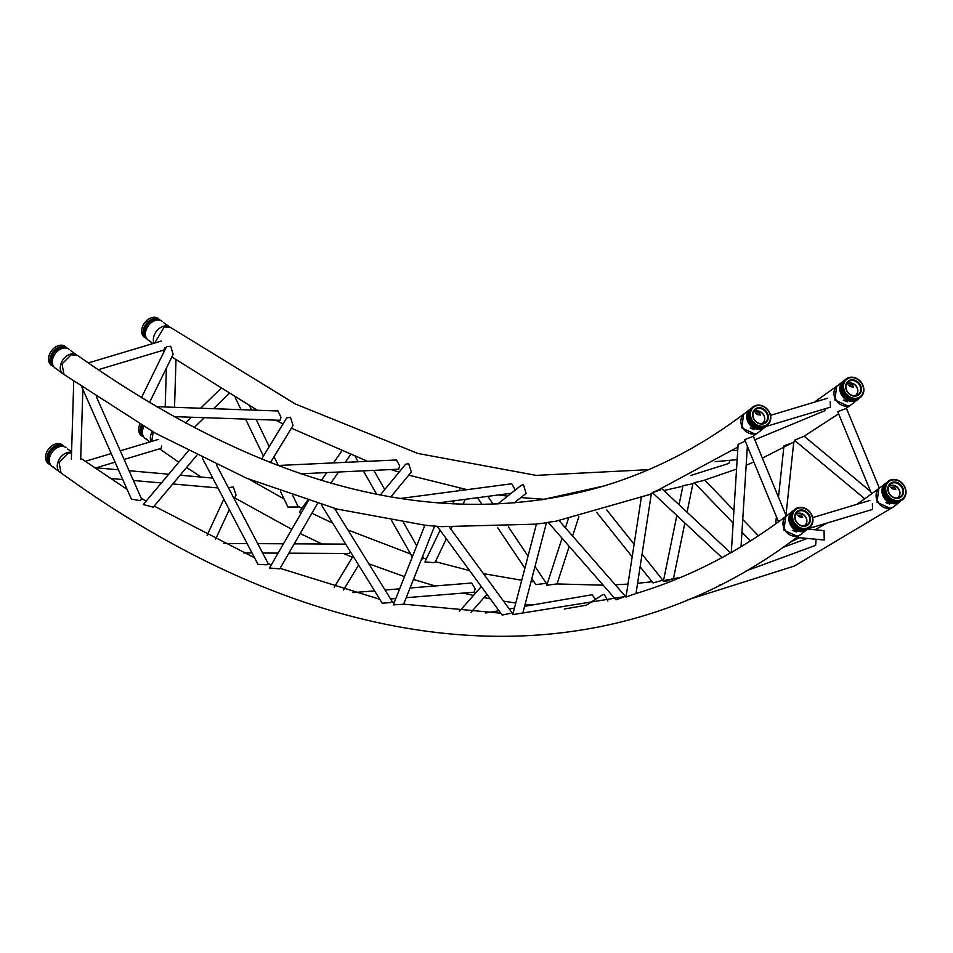 <?xml version="1.0" encoding="UTF-8"?>
<svg xmlns="http://www.w3.org/2000/svg" width="953" height="953" viewBox="0 0 953 953"><rect width="100%" height="100%" fill="white"/><g stroke="black" fill="none" stroke-linecap="round" stroke-linejoin="round"><path stroke-width="1.43" d="M845.883 408.587L837.747 411.744L871.65 494.011M808.013 528.748L872.531 509.402L872.376 503.696M752.787 436.51L744.65 439.667L778.565 521.934M765.878 426.503L830.397 407.157L830.23 401.427M164.738 347.619L164.035 350.001L98.076 369.776M161.736 445.992L161.033 448.375L124.093 459.453M754.812 439.774L824.643 410.791L826.025 408.468M745.258 441.132L738.11 444.384L731.285 552.573L735.883 549.786M864.764 498.8L868.659 496.013M804.034 436.26L794.421 440.238M796.684 537.444L824.25 540.017L824.035 530.607L807.584 529.07M816.113 539.255L815.625 545.366L746.044 570.93M778.482 497.204L783.962 445.861L791.8 443.014M727.318 554.682L722.052 557.684L652.257 492.534M660.763 489.282C650.446 493.035 650.446 493.213 660.751 489.818L660.763 489.282M736.276 450.352L737.717 450.59M671.686 579.007C661.525 584.129 661.668 579.448 672.163 579.388L671.686 579.007M679.048 504.745L682.944 485.744L690.973 484.1M623.834 597.007L615.995 599.818L548.106 522.268L555.921 521.243M690.722 475.476L728.854 463.432L730.01 460.299M650.16 494.369L641.393 496.906L625.99 597.078L634.15 594.064M702.98 480.669L694.213 482.671L733.143 523.018M719.586 585.19L720.385 584.832M410.064 587.989L471.723 583.022L475.154 588.787L474.177 592.194L406.216 597.686M446.349 538.814L435.247 561.972L433.734 562.627L424.907 561.901L440.095 530.249M461.514 488.532L462.467 488.734M392.469 602.034L334.634 508.437M391.421 601.784L390.337 602.594L382.201 603.201L321.352 504.745M380.295 494.988L405.573 464.278L408.634 463.634L411.327 472.009M515.275 490.045L511.737 483.767L400.343 498.479M429.267 525.627L425.002 525.21M424.907 525.198L393.291 604.881L403.619 604.238L434.616 526.104M531.845 578.554L535.908 584.606L547.451 583.165M592.051 594.755L595.565 599.282M569.227 546.403L557.029 583.939L546.784 585.237L562.056 538.207M510.058 613.41L502.136 615.066L437.213 526.306L441.87 526.652M521.327 485.232L523.483 484.779L526.092 493.392L514.048 502.97M543.496 523.185L536.456 523.983L512.75 614.614L626.097 596.387M640.118 566.749L653.031 582.914L662.001 580.437M607.919 601.021L604.262 594.41L602.499 594.779L585.845 605.596M300.85 473.784L398.711 469.198L399.641 465.719L396.46 459.977L277.788 465.505M308.272 500.79L269.496 568.012L279.801 568.858M421.464 559.232L423.918 558.41L422.667 556.207M363.343 554.908L359.9 549.321M350.323 551.608L349.263 553.502L288.854 553.169M300.576 514.144L299.659 511.63L307.366 500.516M216.426 464.861L268.329 563.926L266.28 564.795L258.001 564.367L202.322 458.095M261.599 459.132L286.722 417.867L290.439 417.235L293.059 425.455L270.402 462.646M173.565 416.616L279.956 420.285L280.968 417.343L278.026 410.981L156.149 406.657M188.218 450.995L143.272 504.542L153.266 507.175L196.783 455.343M280.432 491.403L287.973 507.079L298.313 506.984L292.916 495.786M234.247 498.884L236.046 495L233.354 486.923L229.161 487.591L228.78 488.436M96.408 396.853L141.747 499.384L139.769 500.575L131.407 499.134L81.815 386.989M141.389 397.818L166.501 346.701L170.718 346.273L173.124 354.421L149.43 402.666M753.12 428.314L750.178 428.088L754.335 429.708L753.12 428.314M755.753 412.816L757.099 414.543L760.565 415.055L759.35 412.756L755.55 413.078M750.785 408.682A11.686 9.923 51.5 0 0 750.071 409.194L744.21 413.864A11.686 9.923 51.5 0 0 741.565 425.348A11.686 9.923 51.5 0 0 746.961 432.138A11.686 9.923 51.5 0 0 747.724 432.602A11.686 9.923 51.5 0 0 758.755 432.162L764.628 427.492A11.686 9.923 51.5 0 0 765.283 426.92M750.071 409.194A11.686 9.923 51.5 0 0 753.597 427.933A11.686 9.923 51.5 0 0 764.628 427.492M741.637 425.538A10.709 9.089 51.5 0 0 741.696 425.717A10.709 9.089 51.5 0 0 746.64 431.935A10.709 9.089 51.5 0 0 746.795 432.031M757.659 422.667A8.089 6.874 51.5 0 0 763.258 423.418A8.089 6.874 51.5 0 0 767.618 417.021A8.089 6.874 51.5 0 0 762.853 409.397A8.089 6.874 51.5 0 0 753.74 411.446A8.089 6.874 51.5 0 0 757.659 422.667M757.659 422.989A8.648 7.35 51.5 0 0 767.808 419.939A8.648 7.35 51.5 0 0 763.222 408.789A8.648 7.35 51.5 0 0 753.073 411.839A8.648 7.35 51.5 0 0 757.659 422.989M756.908 424.907A10.983 9.327 51.5 0 0 769.81 421.035A10.983 9.327 51.5 0 0 763.972 406.871A10.983 9.327 51.5 0 0 751.071 410.743A10.983 9.327 51.5 0 0 756.908 424.907M756.396 425.705A11.686 9.923 51.5 0 0 770.107 421.595A11.686 9.923 51.5 0 0 763.901 406.526A11.686 9.923 51.5 0 0 752.608 407.193A11.686 9.923 51.5 0 0 750.202 418.379A11.686 9.923 51.5 0 0 755.705 425.3A11.686 9.923 51.5 0 0 756.396 425.705M846.204 400.391L843.274 400.165L847.42 401.785L846.204 400.391M848.849 384.905L850.195 386.62L853.662 387.132L852.435 384.833L848.635 385.167M843.881 380.771A11.686 9.923 51.5 0 0 843.167 381.271L837.294 385.941A11.686 9.923 51.5 0 0 834.661 397.437A11.686 9.923 51.5 0 0 840.058 404.227A11.686 9.923 51.5 0 0 840.82 404.68A11.686 9.923 51.5 0 0 851.851 404.239L857.712 399.581A11.686 9.923 51.5 0 0 858.367 398.997M843.167 381.271A11.686 9.923 51.5 0 0 846.693 400.01A11.686 9.923 51.5 0 0 857.712 399.581M834.721 397.615A10.709 9.089 51.5 0 0 834.78 397.794A10.709 9.089 51.5 0 0 839.736 404.012A10.709 9.089 51.5 0 0 839.891 404.12M850.755 394.745A8.089 6.874 51.5 0 0 856.354 395.495A8.089 6.874 51.5 0 0 860.714 389.098A8.089 6.874 51.5 0 0 855.949 381.474A8.089 6.874 51.5 0 0 846.836 383.523A8.089 6.874 51.5 0 0 850.755 394.745M850.755 395.066A8.648 7.35 51.5 0 0 860.904 392.017A8.648 7.35 51.5 0 0 856.306 380.878A8.648 7.35 51.5 0 0 846.157 383.916A8.648 7.35 51.5 0 0 850.755 395.066M850.005 396.984A10.983 9.327 51.5 0 0 862.894 393.112A10.983 9.327 51.5 0 0 857.057 378.96A10.983 9.327 51.5 0 0 844.167 382.82A10.983 9.327 51.5 0 0 850.005 396.984M849.492 397.782A11.686 9.923 51.5 0 0 863.204 393.672A11.686 9.923 51.5 0 0 856.997 378.615A11.686 9.923 51.5 0 0 845.704 379.27A11.686 9.923 51.5 0 0 843.298 390.456A11.686 9.923 51.5 0 0 848.801 397.377A11.686 9.923 51.5 0 0 849.492 397.782M795.267 530.571L792.324 530.344L796.47 531.965L795.267 530.571M797.899 515.073L799.245 516.788L802.712 517.312L801.497 515.013L797.697 515.335M792.932 510.939A11.686 9.923 51.5 0 0 792.217 511.451L786.356 516.109A11.686 9.923 51.5 0 0 783.711 527.605A11.686 9.923 51.5 0 0 789.108 534.395A11.686 9.923 51.5 0 0 789.87 534.847A11.686 9.923 51.5 0 0 800.901 534.419L806.774 529.749A11.686 9.923 51.5 0 0 807.429 529.165M792.217 511.451A11.686 9.923 51.5 0 0 795.743 530.19A11.686 9.923 51.5 0 0 806.774 529.749M783.771 527.783A10.709 9.089 51.5 0 0 783.842 527.962A10.709 9.089 51.5 0 0 788.786 534.192A10.709 9.089 51.5 0 0 788.941 534.288M799.805 524.924A8.089 6.874 51.5 0 0 805.404 525.663A8.089 6.874 51.5 0 0 809.764 519.266A8.089 6.874 51.5 0 0 804.999 511.654A8.089 6.874 51.5 0 0 795.886 513.703A8.089 6.874 51.5 0 0 799.805 524.924M799.805 525.234A8.648 7.35 51.5 0 0 809.955 522.196A8.648 7.35 51.5 0 0 805.368 511.046A8.648 7.35 51.5 0 0 795.219 514.084A8.648 7.35 51.5 0 0 799.805 525.234M799.055 527.152A10.983 9.327 51.5 0 0 811.944 523.292A10.983 9.327 51.5 0 0 806.119 509.128A10.983 9.327 51.5 0 0 793.218 513A10.983 9.327 51.5 0 0 799.055 527.152M798.543 527.962A11.686 9.923 51.5 0 0 812.254 523.852A11.686 9.923 51.5 0 0 806.047 508.783A11.686 9.923 51.5 0 0 794.754 509.438A11.686 9.923 51.5 0 0 792.348 520.636A11.686 9.923 51.5 0 0 797.852 527.545A11.686 9.923 51.5 0 0 798.543 527.962M888.351 502.648L885.42 502.422L889.566 504.042L888.351 502.648M890.995 487.15L892.342 488.865L895.808 489.389L894.581 487.09L890.781 487.412M886.028 483.016A11.686 9.923 51.5 0 0 885.313 483.528L879.44 488.198A11.686 9.923 51.5 0 0 876.796 499.682A11.686 9.923 51.5 0 0 882.204 506.472A11.686 9.923 51.5 0 0 882.966 506.936A11.686 9.923 51.5 0 0 893.985 506.496L899.858 501.826A11.686 9.923 51.5 0 0 900.514 501.254M885.313 483.528A11.686 9.923 51.5 0 0 888.839 502.267A11.686 9.923 51.5 0 0 899.858 501.826M876.867 499.872A10.709 9.089 51.5 0 0 876.927 500.051A10.709 9.089 51.5 0 0 881.87 506.269A10.709 9.089 51.5 0 0 882.037 506.365M892.901 497.001A8.089 6.874 51.5 0 0 898.488 497.752A8.089 6.874 51.5 0 0 902.86 491.355A8.089 6.874 51.5 0 0 898.095 483.731A8.089 6.874 51.5 0 0 888.982 485.78A8.089 6.874 51.5 0 0 892.901 497.001M892.901 497.311A8.648 7.35 51.5 0 0 903.051 494.273A8.648 7.35 51.5 0 0 898.453 483.123A8.648 7.35 51.5 0 0 888.303 486.173A8.648 7.35 51.5 0 0 892.901 497.311M892.151 499.229A10.983 9.327 51.5 0 0 905.04 495.369A10.983 9.327 51.5 0 0 899.203 481.205A10.983 9.327 51.5 0 0 886.314 485.077A10.983 9.327 51.5 0 0 892.151 499.229M891.639 500.039A11.686 9.923 51.5 0 0 905.35 495.929A11.686 9.923 51.5 0 0 899.144 480.86A11.686 9.923 51.5 0 0 887.851 481.527A11.686 9.923 51.5 0 0 885.444 492.713A11.686 9.923 51.5 0 0 890.948 499.634A11.686 9.923 51.5 0 0 891.639 500.039M70.641 350.644L76.848 355.028A11.686 8.422 126.4 0 0 63.22 359.412A11.686 8.422 126.4 0 0 62.874 373.767A11.686 8.422 126.4 0 0 63.005 373.874A11.686 8.422 126.4 0 0 64.018 374.481L62.005 363.951L71.225 354.79L77.789 355.576C267.388 489.27 442.43 532.834 602.915 486.28C652.888 471.282 699.788 447.231 743.602 414.15L741.791 427.909L755.11 434.08L757.17 433.162M744.769 413.411L743.602 414.15M743.459 428.969L741.089 423.668M799.984 534.955C598.841 689.877 326.534 665.682 61.028 472.867L59.015 462.336L68.223 453.163L71.558 452.794M786.88 515.692L785.748 516.419L783.938 530.178L797.256 536.336L799.388 535.372M785.737 531.405L783.247 525.973M147.25 439.881L145.797 438.606C149.454 441.501 149.418 441.584 145.702 438.856L145.797 438.606M152.277 431.435A11.686 8.422 126.4 0 0 151.003 441.62M143.843 426.539A11.686 8.422 126.4 0 0 142.509 433.615A11.686 8.422 126.4 0 0 145.047 438.38A11.686 8.422 126.4 0 0 145.178 438.475A11.686 8.422 126.4 0 0 145.523 438.714M139.865 424.192A11.686 8.422 126.4 0 0 141.27 435.581A11.686 8.422 126.4 0 0 142.366 436.271M54.154 467.804L52.713 466.529C56.37 469.424 56.334 469.495 52.606 466.779L52.713 466.529M71.582 451.734L67.639 449.03M71.57 452.377A11.686 8.422 126.4 0 0 59.265 459.215A11.686 8.422 126.4 0 0 59.872 472.152A11.686 8.422 126.4 0 0 60.015 472.247A11.686 8.422 126.4 0 0 60.98 472.831M66.138 447.719A11.686 8.422 126.4 0 0 66.114 447.696A11.686 8.422 126.4 0 0 65.983 447.588A11.686 8.422 126.4 0 0 60.551 446.469A11.686 8.422 126.4 0 0 49.413 461.538A11.686 8.422 126.4 0 0 51.95 466.291A11.686 8.422 126.4 0 0 52.093 466.398A11.686 8.422 126.4 0 0 52.427 466.636M63.041 445.551A11.686 8.422 126.4 0 0 62.326 444.896A11.686 8.422 126.4 0 0 48.615 449.018A11.686 8.422 126.4 0 0 48.174 463.503A11.686 8.422 126.4 0 0 49.27 464.182M150.252 341.508L148.799 340.233C152.456 343.128 152.42 343.211 148.692 340.483L148.799 340.233M154.005 343.247A11.686 8.422 126.4 0 1 157.757 329.798A11.686 8.422 126.4 0 1 169.932 327.105L163.737 322.733M162.236 321.423A11.686 8.422 126.4 0 0 162.201 321.399A11.686 8.422 126.4 0 0 162.07 321.292A11.686 8.422 126.4 0 0 156.637 320.172A11.686 8.422 126.4 0 0 145.511 335.242A11.686 8.422 126.4 0 0 148.049 340.007A11.686 8.422 126.4 0 0 148.18 340.102A11.686 8.422 126.4 0 0 148.525 340.34M159.127 319.255A11.686 8.422 126.4 0 0 158.424 318.6A11.686 8.422 126.4 0 0 144.713 322.722A11.686 8.422 126.4 0 0 144.272 337.207A11.686 8.422 126.4 0 0 145.368 337.898M57.156 369.43L55.715 368.156C59.36 371.051 59.336 371.122 55.608 368.406L55.715 368.156M69.14 349.346A11.686 8.422 126.4 0 0 69.116 349.322A11.686 8.422 126.4 0 0 68.973 349.215A11.686 8.422 126.4 0 0 63.553 348.095A11.686 8.422 126.4 0 0 52.415 363.164A11.686 8.422 126.4 0 0 54.952 367.918A11.686 8.422 126.4 0 0 55.083 368.025A11.686 8.422 126.4 0 0 55.429 368.251M66.031 347.166A11.686 8.422 126.4 0 0 65.328 346.523A11.686 8.422 126.4 0 0 51.617 350.633A11.686 8.422 126.4 0 0 51.176 365.13A11.686 8.422 126.4 0 0 52.272 365.809M151.682 441.418L153.242 431.983M879.976 487.769L878.833 488.496L877.034 502.255L890.352 508.425L892.485 507.449M878.833 503.482L876.331 498.05M154.684 343.044L164.309 326.867L170.873 327.653L295.323 403.989L417.819 453.449L536.229 475.38L648.659 469.65M837.866 385.488L836.698 386.227L834.888 399.986L848.206 406.157L850.255 405.239M836.555 401.058L834.173 395.745M764.199 421.023A7.088 6.016 51.5 0 0 760.434 411.887A7.088 6.016 51.5 0 0 753.752 412.161A7.088 6.016 51.5 0 0 753.227 412.637A7.112 6.04 51.5 0 1 760.554 411.779A7.112 6.04 51.5 0 1 764.33 420.94A7.112 6.04 51.5 0 1 761.995 423.644A7.088 6.016 51.5 0 0 762.567 423.251A7.088 6.016 51.5 0 0 764.199 421.023M752.215 407.55L747.974 414.352A11.507 9.768 51.5 0 1 751.583 408.253A11.507 9.768 51.5 0 0 755.455 426.348A11.507 9.768 51.5 0 0 765.867 426.253A11.507 9.768 51.5 0 1 759.124 428.385L766.712 425.777M747.974 414.352A11.507 9.768 51.5 0 0 754.657 426.992A11.507 9.768 51.5 0 0 759.124 428.385M857.283 393.101A7.088 6.016 51.5 0 0 853.531 383.976A7.088 6.016 51.5 0 0 846.848 384.238A7.088 6.016 51.5 0 0 846.324 384.714A7.112 6.04 51.5 0 1 853.65 383.856A7.112 6.04 51.5 0 1 857.426 393.017A7.112 6.04 51.5 0 1 855.091 395.733A7.088 6.016 51.5 0 0 855.663 395.328A7.088 6.016 51.5 0 0 857.283 393.101M844.656 380.342A11.507 9.768 51.5 0 0 848.551 398.437A11.507 9.768 51.5 0 0 858.963 398.33A11.507 9.768 51.5 0 1 852.22 400.463L859.809 397.866M844.668 380.33A11.507 9.768 51.5 0 0 841.07 386.43A11.507 9.768 51.5 0 0 847.753 399.069A11.507 9.768 51.5 0 0 852.22 400.463M795.374 514.87A7.112 6.04 51.5 0 1 802.7 514.024A7.112 6.04 51.5 0 1 806.476 523.197A7.112 6.04 51.5 0 1 804.141 525.901A7.088 6.016 51.5 0 0 804.713 525.496A7.088 6.016 51.5 0 0 806.345 523.268A7.088 6.016 51.5 0 0 802.581 514.144A7.088 6.016 51.5 0 0 795.898 514.406A7.088 6.016 51.5 0 0 795.374 514.894M794.361 509.795L790.12 516.597A11.507 9.768 51.5 0 1 793.73 510.498A11.507 9.768 51.5 0 0 797.601 528.605A11.507 9.768 51.5 0 0 808.013 528.51A11.507 9.768 51.5 0 1 801.27 530.63L808.859 528.033M790.12 516.597A11.507 9.768 51.5 0 0 796.803 529.237A11.507 9.768 51.5 0 0 801.27 530.63M899.429 495.357A7.088 6.016 51.5 0 0 895.665 486.221A7.088 6.016 51.5 0 0 888.994 486.495A7.088 6.016 51.5 0 0 888.47 486.971A7.112 6.04 51.5 0 1 895.796 486.113A7.112 6.04 51.5 0 1 899.572 495.274A7.112 6.04 51.5 0 1 897.238 497.978A7.088 6.016 51.5 0 0 897.809 497.585A7.088 6.016 51.5 0 0 899.429 495.357M887.457 481.884L883.217 488.686A11.507 9.768 51.5 0 1 886.814 482.587A11.507 9.768 51.5 0 0 890.698 500.682A11.507 9.768 51.5 0 0 901.097 500.587A11.507 9.768 51.5 0 1 894.367 502.719L901.943 500.111M883.217 488.686A11.507 9.768 51.5 0 0 889.888 501.326A11.507 9.768 51.5 0 0 894.367 502.719M141.401 425.098A11.507 8.291 126.4 0 0 140.746 433.746A11.507 8.291 126.4 0 0 142.724 436.438M142.533 425.777A11.507 8.291 126.4 0 0 143.808 437.236A11.507 8.291 126.4 0 0 144.094 437.439M63.958 446.373A11.507 8.291 126.4 0 0 60.146 444.741A11.507 8.291 126.4 0 0 49.937 450.269A11.507 8.291 126.4 0 0 47.65 461.669A11.507 8.291 126.4 0 0 49.639 464.361M64.661 446.85A11.507 8.291 126.4 0 0 51.164 450.876A11.507 8.291 126.4 0 0 50.712 465.159A11.507 8.291 126.4 0 0 50.997 465.362M160.044 320.077A11.507 8.291 126.4 0 0 156.244 318.445A11.507 8.291 126.4 0 0 146.023 323.984A11.507 8.291 126.4 0 0 143.748 335.373A11.507 8.291 126.4 0 0 145.726 338.065M160.759 320.553A11.507 8.291 126.4 0 0 147.25 324.58A11.507 8.291 126.4 0 0 146.81 338.863A11.507 8.291 126.4 0 0 147.096 339.065M66.96 348A11.507 8.291 126.4 0 0 63.148 346.368A11.507 8.291 126.4 0 0 52.927 351.895A11.507 8.291 126.4 0 0 50.652 363.296A11.507 8.291 126.4 0 0 52.629 365.976M67.663 348.476A11.507 8.291 126.4 0 0 54.154 352.503A11.507 8.291 126.4 0 0 53.713 366.786A11.507 8.291 126.4 0 0 53.999 366.988M879.345 488.139L846.419 408.253M812.659 517.598L869.851 500.444M786.261 516.061L753.323 436.164M770.512 415.341L827.704 398.199M161.355 341.043L88.224 362.974M73.738 381.367L71.356 459.298M82.851 389.312L80.707 459.513M158.353 439.416L120.281 450.829M111.251 453.545L85.198 461.359M115.063 462.157L96.17 467.828M166.382 368.156L165.191 406.967M175.983 359.805L174.542 407.288M747.366 446.23L741.017 546.748M868.6 496.06L867.73 496.692M794.409 440.238L864.752 498.812M804.165 436.188L870.637 491.534M807.37 538.445L782.83 547.451M785.963 515.335L793.766 442.156M775.635 523.888L776.409 516.705M730.582 552.847L662.371 489.175M736.49 450.316L732.488 450.686M737.145 459.644L715.143 461.669M673.449 578.65L684.862 522.971M687.065 512.226L692.938 483.564M663.348 581.33L676.844 515.49M625.549 596.53L559.137 520.683M651.316 493.892L636.008 593.516M741.946 532.131L750.428 540.935M704.755 480.133L733.941 510.379M742.744 519.492L758.433 535.765M399.664 588.835L385.048 590.014M374.577 590.86L352.967 592.611M395.817 598.532L390.575 598.949M450.948 529.237L451.901 527.247M462.908 504.292L465.29 499.336M452.735 503.887L454.212 500.801M459.048 490.724L460.228 488.27M411.339 471.985L390.825 496.918M438.082 502.922L511.225 493.261M477.536 497.716L482.063 504.459M497.49 527.426L524.889 568.202M487.888 496.346L493.154 504.197M508.366 526.83L528.045 556.135M535.002 566.487L546.129 583.045M471.032 612.314L486.947 594.303M459.275 611.504L481.289 586.571M592.182 594.732L524.591 606.311M514.465 608.05L509.247 608.943M498.943 610.706L485.804 612.97M586.476 605.191L564.271 609.003M572.598 536.051L578.876 516.717M565.427 527.855L568.31 518.956M512.237 613.041L449.387 527.116M441.799 526.652L536.42 524.138M521.339 485.22L497.716 504.006M541.09 499.908L603.666 486.042M546.45 522.756L522.923 612.684M596.673 512.345L632.184 556.814M606.453 509.605L634.114 544.246M642.048 554.181L662.919 580.306M317.456 503.601L279.789 568.87M355.219 456.594L358.149 461.74M363.331 470.853L376.661 494.273M391.743 520.779L412.315 556.933M373.814 470.365L384.75 489.58M403.536 522.589L416.735 545.795M343.521 589.967L358.614 565.022M334.253 587.227L353.086 556.087M345.689 544.127L294.227 543.841M283.47 543.782L257.703 543.651M247.113 543.591L223.467 543.46M278.085 553.109L262.623 553.026M252.033 552.966L243.658 552.919M330.822 483.135L338.541 472.021M345.26 462.336L350.537 454.748M321.364 480.36L326.772 472.569M333.49 462.896L341.662 451.126M235.248 397.627L241.002 409.576M245.588 419.094L263.433 456.13M249.638 405.942L251.556 409.945M256.143 419.463L269.222 446.612M274.059 456.642L278.312 465.481M215.449 539.517L229.304 509.581M207.099 535.3L223.824 499.134M212.805 478.084L180.105 475.213M168.729 474.213L129.072 470.722M118.434 469.781L94.264 467.661M217.951 487.936L172.767 483.957M161.391 482.957L133.384 480.491M122.746 479.55L110.25 478.454M194.078 427.694L204.335 417.676M213.603 408.634L228.815 393.792M185.394 423.096L191.41 417.223M200.666 408.194L220.56 388.788M760.911 424.097L762.567 423.251M753.752 412.161L752.548 413.578M854.007 396.186L855.663 395.328M846.848 384.238L845.633 385.655M845.311 379.628L841.07 386.43M803.057 526.354L804.713 525.496M795.898 514.406L794.695 515.835M896.142 498.431L897.809 497.585M888.994 486.495L887.779 487.912M64.03 374.493L155.47 433.258L246.624 478.239L336.743 508.997L425.086 525.222M429.029 525.603L438.856 526.437M543.341 523.209L548.285 522.482M555.73 521.279L650.22 494.345L737.944 447.005M752.656 436.569L757.349 433.067M80.743 458.214L127.106 489.401M141.235 498.24L146.083 501.195M154.195 506.079L254.534 557.743M268.103 563.497L271.331 564.819M280.099 568.333L379.782 599.27M392.445 601.986L394.304 602.356M403.655 604.154L500.754 613.184M511.88 613.053L513.167 613.029M785.748 516.419C738.861 551.93 688.662 577.709 635.151 593.767M145.178 438.475L145.833 438.964M148.299 440.786L149.883 441.954M144.344 437.725L140.746 433.746M52.093 466.398L52.749 466.887M55.214 468.697L60.015 472.247M51.248 465.648L47.65 461.669M65.018 447.005L60.146 444.741M148.18 340.102L148.835 340.59M151.301 342.413L152.885 343.58M147.346 339.351L143.748 335.373M161.105 320.72L156.244 318.445M55.083 368.025L55.739 368.501M58.204 370.324L63.005 373.874M54.25 367.274L50.652 363.296M68.02 348.631L63.148 346.368M159.544 448.815L178.807 462.217M186.597 467.47L201.19 477.072M234.712 497.883L291.797 529.356M300.171 533.549L322.078 543.996M343.414 553.467L352.396 557.243M368.859 563.819L404.513 576.601M413.435 579.472L435.247 585.964M463.063 593.088L473.474 595.422M484.029 597.602L490.235 598.806M503.529 601.129L515.787 603.011M525.127 604.273L531.834 605.072M569.56 608.097L570.454 608.133M687.697 599.83L794.433 566.011L892.639 507.377M249.341 479.371L284.054 498.943M297.955 506.246L301.97 508.294M311.881 513.25L332.74 523.173M347.928 529.951L410.648 554.003M423.811 558.22L426.301 558.994M435.378 561.686L469.615 570.609M483.409 573.635L521.744 580.246M531.095 581.449L534.025 581.795M557.029 583.939L603.178 585.178M615.269 584.797L627.991 584.07M637.569 583.296L652.102 581.759M661.93 580.448L663.586 580.21M672.592 578.793L680.942 577.315M878.833 488.496L868.528 496.12M865.658 498.169L856.687 504.399M826.859 523.102L814.958 529.761M799.591 537.706L790.168 542.245M162.558 350.442L164.119 351.538M171.874 356.97L257.107 410.135M275.643 420.13L283.029 423.954M291.392 428.183L367.536 461.3M391.064 469.555L399.093 472.164M408.754 475.142L467.089 489.663M498.538 494.941L507.627 496.12M520.838 497.561L543.96 499.277M663.836 490.545L682.848 486.221M690.877 484.124L694.618 483.1M702.909 480.693L736.55 469.114M746.163 465.255L753.847 461.967M762.376 458.131L795.541 441.168M804.01 436.283L838.604 413.816M845.74 408.646L850.445 405.144M836.698 386.227L814.219 402.237"/></g></svg>
